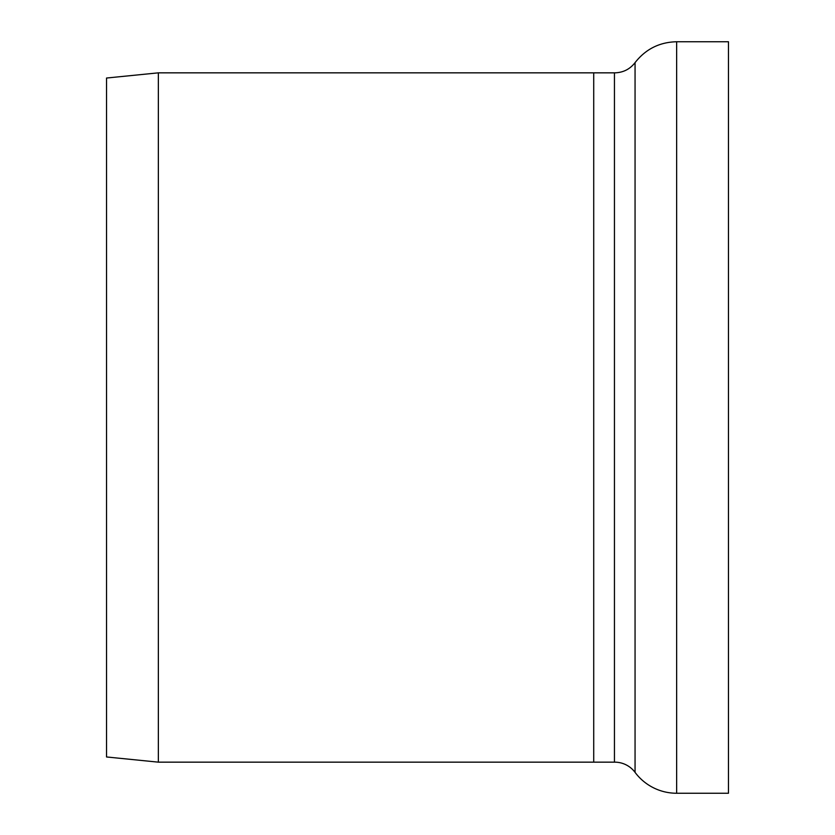 <?xml version="1.0" encoding="UTF-8"?>
<svg xmlns="http://www.w3.org/2000/svg" width="835" height="835" viewBox="0 0 835 835"><rect width="100%" height="100%" fill="white"/><g stroke="black" fill="none" stroke-linecap="round" stroke-linejoin="round"><path stroke-width="1.25" d="M676.642 793.25L676.642 41.75L728.464 41.75L728.464 793.25L676.642 793.25A51.833 51.833 0 0 1 635.059 772.365A25.342 25.342 0 0 0 614.445 762.157L614.445 72.843C622.941 72.729 629.82 69.326 635.059 62.635L635.059 772.365M158.358 762.157L158.358 72.843L106.536 78.031L106.536 756.969L158.358 762.157L593.716 762.157L593.716 72.843L614.445 72.843M614.445 762.157L593.716 762.157L593.716 72.843L158.358 72.843M676.642 41.75C659.483 42.157 645.632 49.119 635.059 62.635"/></g></svg>

